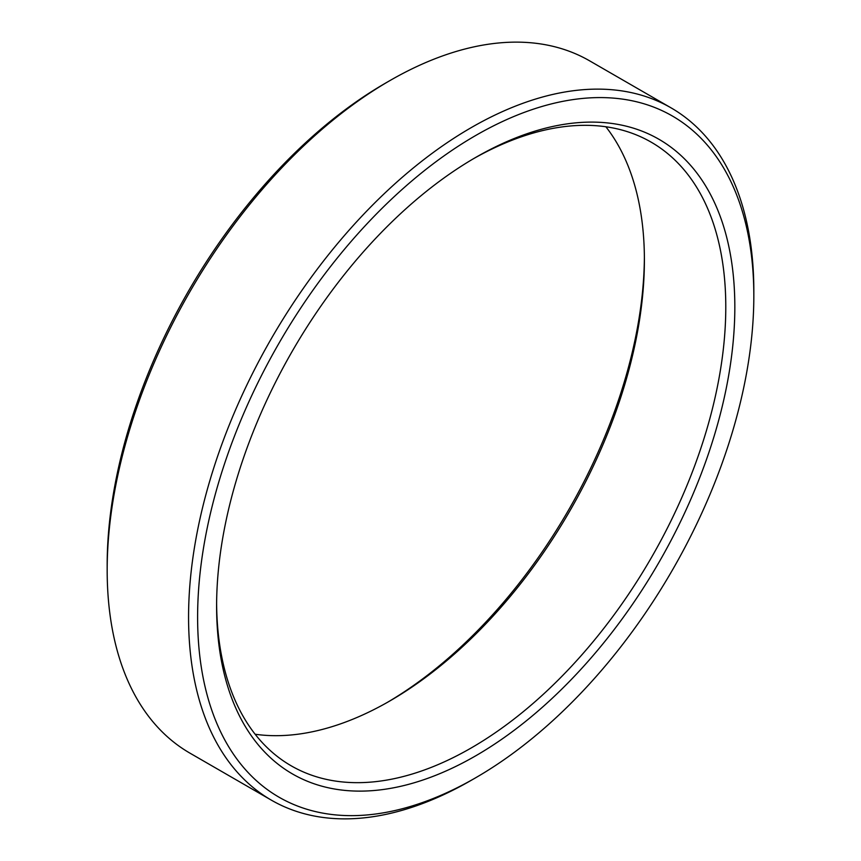 <?xml version="1.0" encoding="UTF-8"?>
<svg xmlns="http://www.w3.org/2000/svg" width="861" height="861" viewBox="0 0 861 861"><rect width="100%" height="100%" fill="white"/><g stroke="black" fill="none" stroke-linecap="round" stroke-linejoin="round"><path stroke-width="1.29" d="M471.204 780.346A399.698 230.77 -60 0 1 471.193 780.346L475.724 777.731A393.305 227.078 120 0 0 475.724 777.731A393.305 227.078 120 0 0 753.827 296.044A393.305 227.078 120 0 0 475.724 135.478A393.305 227.078 120 0 0 197.61 617.176A393.305 227.078 120 0 0 475.724 777.741L471.193 780.346A399.698 230.77 -60 0 1 271.355 800.149A399.698 230.77 -60 0 1 210.084 479.857A399.698 230.77 -60 0 1 471.193 127.643A399.698 230.77 -60 0 1 671.042 107.851A399.698 230.77 -60 0 1 753.827 290.824A399.698 230.77 -60 0 1 753.816 293.45M475.713 157.412L475.724 157.412A366.442 211.569 -60 0 1 734.831 307.011A366.442 211.569 -60 0 1 475.724 755.807A366.442 211.569 -60 0 1 216.606 606.209A366.442 211.569 -60 0 1 475.713 157.412A366.442 211.569 -60 0 1 475.724 157.412M216.617 603.572A360.049 207.878 120 0 0 291.179 765.806A360.049 207.878 120 0 0 471.193 747.972A360.049 207.878 120 0 0 706.407 430.694A360.049 207.878 120 0 0 651.217 142.183A360.049 207.878 120 0 0 473.442 158.736M107.173 570.176L107.173 564.956A393.305 227.078 -60 0 1 385.276 83.269A393.305 227.078 -60 0 1 385.276 83.259L389.796 80.654A399.698 230.77 120 0 0 389.796 80.654A399.698 230.77 120 0 0 107.173 570.176A399.698 230.77 120 0 0 189.958 753.149L271.355 800.149M387.558 702.264A366.442 211.569 120 0 0 644.383 257.428M605.864 126.761A360.049 207.878 -60 0 1 644.394 260.011A360.049 207.878 -60 0 1 389.807 700.983L389.807 700.983A360.049 207.878 -60 0 1 255.136 734.239M671.042 107.851L589.645 60.851A399.698 230.77 120 0 0 389.807 80.654L385.276 83.269M753.827 296.044L753.827 290.824"/></g></svg>
